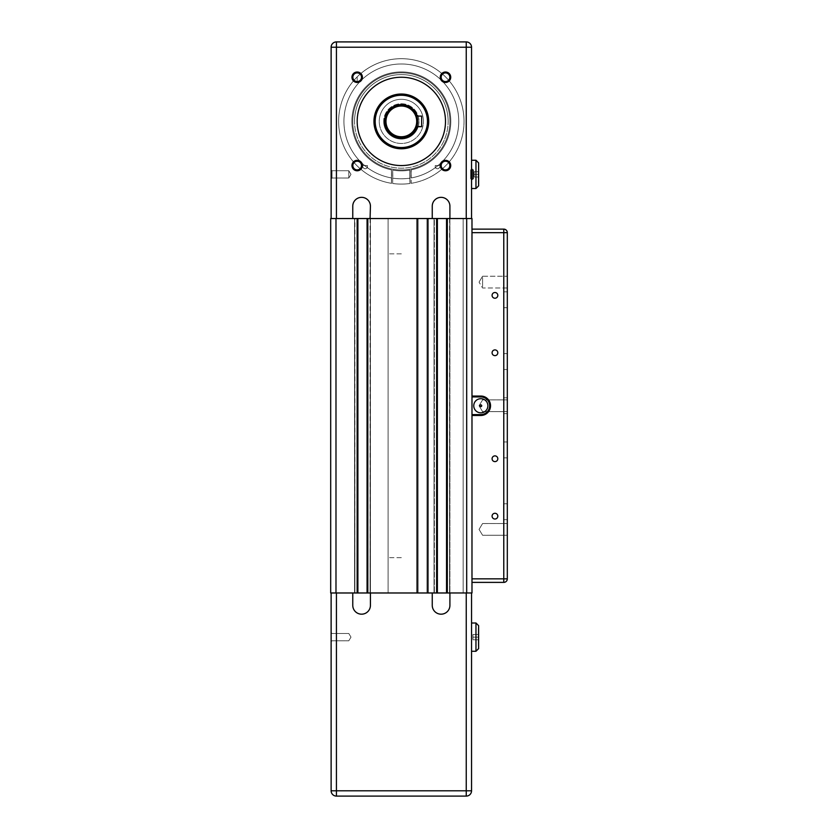 <?xml version="1.0" encoding="UTF-8"?>
<svg xmlns="http://www.w3.org/2000/svg" width="838" height="838" viewBox="0 0 838 838"><rect width="100%" height="100%" fill="white"/><g stroke="black" fill="none" stroke-linecap="round" stroke-linejoin="round"><path stroke-width="0.63" stroke-dasharray="4.19 3.14" d="M401.339 218.529L388.088 218.519L401.339 218.529M401.339 592.969L388.088 592.969L401.339 592.979M471.983 218.54L463.152 218.54L471.983 218.54L471.983 592.979L471.983 218.519L471.983 592.969L463.152 592.969L471.983 592.969L471.983 218.529L463.152 218.529L463.152 592.979L471.983 592.979L463.152 592.979L463.152 218.529L471.543 218.529L449.912 218.529L449.912 592.969L446.905 592.969L471.983 592.969L432.251 592.969L432.251 605.329A8.83 8.83 180 0 0 441.081 614.16A8.83 8.83 180 0 0 449.912 605.329L449.912 592.969L466.242 592.969L449.912 592.969L449.912 605.329L449.912 592.969L330.685 592.979L330.685 218.529M354.537 592.969L357.889 592.979L354.537 592.979L354.537 218.519L354.537 592.979M352.767 605.34A8.83 8.83 180 0 0 361.597 614.17A8.83 8.83 180 0 0 370.427 605.34L370.427 605.35A8.83 8.83 -0 0 1 370.417 605.727A8.83 8.83 180 0 0 370.427 605.329A8.83 8.83 180 0 1 361.597 614.181A8.83 8.83 180 0 1 352.767 605.34L352.767 605.34A8.83 8.83 180 0 0 361.398 614.16A8.83 8.83 180 0 0 370.417 605.727A8.83 8.83 -0 0 1 361.398 614.16A8.83 8.83 -0 0 1 352.767 605.329L352.767 592.979L331.125 592.969L352.767 592.969L352.767 605.329L352.767 592.969L370.427 592.969L370.427 218.519L370.427 592.969L370.427 218.529L432.251 218.519L352.767 218.529L352.767 206.158A8.83 8.83 -0 0 1 361.597 197.328A8.83 8.83 -0 0 1 370.427 206.158L370.427 218.529L352.767 218.519L352.767 206.158A8.83 8.83 -0 0 1 361.597 197.328A8.83 8.83 -0 0 1 370.427 206.158A8.83 8.83 180 0 0 361.597 197.328A8.83 8.83 180 0 0 352.767 206.158L352.767 218.519L352.767 206.158A8.83 8.83 -0 0 1 361.597 197.328A8.83 8.83 -0 0 1 370.427 206.158L370.427 218.529L370.427 206.158L370.427 218.519L367.421 218.529L370.427 218.519L367.777 218.519L370.427 218.529L370.427 605.329L370.427 592.969L352.767 592.969L352.767 605.329A8.83 8.83 180 0 0 361.597 614.16A8.83 8.83 180 0 0 370.427 605.329L370.427 592.969L432.251 592.969L432.251 605.329A8.83 8.83 180 0 0 441.081 614.16A8.83 8.83 180 0 0 449.912 605.329A8.83 8.83 -0 0 1 449.901 605.727A8.83 8.83 180 0 0 449.912 605.329L449.912 592.969L352.767 592.979L352.767 605.329A8.83 8.83 180 0 0 361.597 614.16A8.83 8.83 180 0 0 370.427 605.329L370.427 592.969L417.764 592.979L417.764 218.519L416.612 218.529L416.612 592.979L416.612 218.529L428.448 218.529L428.448 592.979L428.448 218.529L427.307 218.529L427.307 592.969L427.307 218.529L437.373 218.529L437.373 592.979L437.373 218.529L434.011 218.529L434.011 592.979L437.017 592.979L434.011 592.979L434.011 218.529L436.661 218.529L436.661 592.979L436.661 218.529L447.262 218.529L447.262 592.979L447.262 218.529L449.912 218.529L449.912 592.969L471.543 592.969L449.912 592.979L449.912 218.519L446.549 218.529L446.549 592.969L449.912 592.979L449.912 206.158L449.912 218.519L432.251 218.519L432.251 206.158A8.83 8.83 -0 0 1 441.081 197.328A8.83 8.83 -0 0 1 449.912 206.158L449.912 206.158A8.83 8.83 180 0 0 441.081 197.328A8.83 8.83 180 0 0 432.251 206.158L432.251 206.158A8.83 8.83 -0 0 1 441.081 197.328A8.83 8.83 -0 0 1 449.912 206.158L449.912 218.529L432.251 218.529L432.251 206.158A8.83 8.83 -0 0 1 441.081 197.328A8.83 8.83 -0 0 1 449.912 206.158L449.912 218.529L471.543 218.519L471.543 47.2L466.242 47.2L466.242 41.9L466.242 47.2L471.543 47.2L336.426 47.211L336.426 41.9L336.426 47.2L331.125 47.211L336.426 47.2L336.426 41.921M471.983 592.979L463.152 592.979L471.983 592.979L471.983 582.379L503.785 582.368A3.53 3.53 0 0 0 507.304 579.006A3.53 3.53 -0 0 1 503.785 582.368L471.983 582.368L471.983 229.141L471.983 592.979L463.152 592.969L463.152 218.54L463.152 592.979L471.983 592.979L432.251 592.969L432.251 605.329A8.83 8.83 180 0 0 440.882 614.16A8.83 8.83 180 0 0 449.901 605.727A8.83 8.83 -0 0 1 440.882 614.16A8.83 8.83 -0 0 1 432.251 605.329L432.251 605.34A8.83 8.83 180 0 0 441.081 614.181A8.83 8.83 180 0 0 449.912 605.34L449.912 592.979M446.549 218.54L446.549 592.979L446.549 218.54L471.543 218.54L434.367 218.54L446.905 218.54L446.549 592.979L446.549 218.519L446.549 592.969L446.549 218.519L466.693 218.529L416.612 218.519L417.764 218.519L417.764 592.969L417.764 218.54L367.075 218.54L367.075 592.979L367.075 218.519L367.075 592.969L367.075 218.519L417.764 218.529L367.075 218.519L367.777 218.529L367.777 592.979L367.777 218.519L367.075 218.529L367.075 592.979L370.427 592.979L370.427 218.54L370.427 605.34M446.905 218.519L449.556 218.519L447.262 218.519L447.262 592.969L446.905 218.519M436.661 218.519L436.661 592.969L436.661 218.519L434.011 218.519L434.011 592.969L434.011 218.519L436.661 218.519M437.373 218.519L437.373 592.969L437.373 218.519M427.307 218.519L427.307 592.969L427.307 218.519M428.448 218.519L428.448 592.969L428.448 218.519M416.612 218.519L416.612 592.969L416.612 218.519M367.421 218.519L357.187 218.519L357.177 592.979L357.187 218.519L354.883 218.519L357.889 218.519L357.889 592.979L357.889 218.519L331.125 218.519L357.889 218.529L357.889 592.969L357.889 218.529L354.537 218.529L357.187 218.529L357.187 592.969L357.187 218.529L367.421 218.529L367.421 592.969L367.421 218.529M330.685 218.54L330.685 592.969L330.685 218.54M471.543 623.011L475.963 623.011L471.543 622.99L471.543 651.273L471.543 622.99L471.543 651.262L475.963 651.262L478.613 648.622L478.613 628.291L478.613 648.602L475.963 651.252L475.963 622.99L475.963 651.252L478.603 648.727M478.257 637.121L478.257 628.291L478.257 637.121L478.257 628.291L478.257 637.121L472.957 637.121L472.957 639.792L472.957 634.492L472.957 637.142L478.257 637.121L478.257 634.471L478.257 639.771L478.257 634.471L472.957 634.471L478.257 634.471L472.957 634.471L478.257 634.471L478.257 637.121L472.957 637.121L478.257 637.121L478.257 639.771L472.957 639.771L478.257 639.771L478.257 637.121L478.257 645.951L478.257 628.301L478.257 637.142L472.957 637.142L478.257 637.142L478.257 634.492L478.257 639.792L478.257 634.492L472.957 634.492L478.257 634.492L472.957 634.492L478.257 634.492L478.257 637.142L472.957 637.142L478.257 637.142L478.257 639.782L472.957 639.771L478.257 639.771L478.257 637.142L478.257 645.972L478.257 637.142M401.339 557.637L388.088 557.647L401.339 557.658M471.543 651.252L475.963 651.252L471.543 651.252M471.543 790.8L471.543 592.969L466.242 592.979L466.242 796.1A5.3 5.3 0 0 0 471.543 791.03A5.3 5.3 -0 0 1 466.242 796.09L466.242 790.789L336.426 790.789L336.426 796.09A5.3 5.3 0 0 1 331.125 790.789L336.426 790.789L336.426 592.969L336.426 790.789L331.125 790.8A5.3 5.3 180 0 0 336.426 796.079A5.3 5.3 -0 0 1 331.125 790.789L331.125 592.969L331.125 790.789A5.3 5.3 180 0 0 336.426 796.1L466.242 796.09A5.3 5.3 180 0 0 471.543 790.789L466.242 790.789L466.242 592.969L471.543 592.979L471.543 790.789L466.242 790.8L466.242 796.079L336.426 796.1L336.426 790.789L471.543 790.789A5.3 5.3 180 0 1 466.242 796.1L336.426 796.1L336.426 790.8L331.125 790.789L331.125 592.969L336.426 592.979L331.125 592.979M427.83 121.384L427.83 121.384A26.491 26.491 180 0 0 401.339 94.893A26.491 26.491 180 0 0 374.848 121.384L374.848 121.384A26.491 26.491 180 0 0 401.339 147.876A26.491 26.491 180 0 0 427.83 121.384A26.491 26.491 180 0 0 401.339 94.893A26.491 26.491 180 0 0 374.848 121.384A26.491 26.491 -0 0 1 401.339 94.883A26.491 26.491 -0 0 1 427.83 121.384L427.83 121.384A26.491 26.491 -0 0 1 401.339 147.876A26.491 26.491 -0 0 1 374.848 121.384L374.848 121.384A26.491 26.491 -0 0 1 401.339 94.883A26.491 26.491 -0 0 1 427.83 121.384A26.491 26.491 -0 0 1 401.339 147.876A26.491 26.491 -0 0 1 374.848 121.384A26.491 26.491 180 0 0 401.339 147.876A26.491 26.491 180 0 0 427.83 121.384L427.83 121.395A26.491 26.491 0 0 1 401.339 147.886A26.491 26.491 0 0 1 374.848 121.395L374.848 121.395A26.491 26.491 0 0 1 401.339 94.904A26.491 26.491 0 0 1 427.83 121.395A26.491 26.491 -0 0 1 401.339 147.886A26.491 26.491 -0 0 1 374.848 121.395L374.848 121.395A26.491 26.491 -0 0 1 401.339 94.904A26.491 26.491 -0 0 1 427.83 121.395A26.491 26.491 180 0 1 401.339 147.886A26.491 26.491 180 0 1 374.848 121.395M427.474 121.384A26.135 26.135 -0 0 1 401.339 147.519A26.135 26.135 -0 0 1 375.194 121.384A26.135 26.135 180 0 0 401.339 147.519A26.135 26.135 180 0 0 427.474 121.384A26.135 26.135 180 0 0 401.339 95.239A26.135 26.135 180 0 0 375.194 121.384A26.135 26.135 -0 0 1 401.339 95.239A26.135 26.135 -0 0 1 427.474 121.384A26.135 26.135 180 0 0 401.339 95.26A26.135 26.135 180 0 0 375.194 121.395A26.135 26.135 180 0 0 401.339 147.54A26.135 26.135 180 0 0 427.474 121.395M401.339 148.755A27.382 27.382 -0 0 1 373.958 121.384A27.382 27.382 -0 0 1 401.339 94.003A27.382 27.382 180 0 0 373.958 121.384A27.382 27.382 180 0 0 401.339 148.755A27.382 27.382 180 0 0 428.71 121.384A27.382 27.382 180 0 0 401.339 94.003A27.382 27.382 -0 0 1 428.71 121.384A27.382 27.382 -0 0 1 401.339 148.755A27.382 27.382 -0 0 1 373.958 121.384A27.382 27.382 -0 0 1 401.339 94.003A27.382 27.382 180 0 0 373.958 121.384A27.382 27.382 180 0 0 401.339 148.755A27.382 27.382 180 0 0 428.71 121.384A27.382 27.382 180 0 0 401.339 94.003A27.382 27.382 -0 0 1 428.71 121.384A27.382 27.382 -0 0 1 401.339 148.755M401.339 77.222A44.152 44.152 180 0 0 357.187 121.384A44.152 44.152 180 0 0 401.339 165.536A44.152 44.152 -0 0 1 357.187 121.384A44.152 44.152 -0 0 1 401.339 77.222A44.152 44.152 180 0 0 357.187 121.384A44.152 44.152 -0 0 1 401.339 77.232A44.152 44.152 -0 0 1 445.491 121.384A44.152 44.152 -0 0 1 401.339 165.536A44.152 44.152 180 0 0 445.491 121.384A44.152 44.152 180 0 0 401.339 77.222A44.152 44.152 -0 0 1 445.491 121.384A44.152 44.152 180 0 0 401.339 77.222M332.016 174.367L332.016 178.023L332.016 174.367M357.187 81.569A4.347 4.347 -0 0 1 352.84 77.222A4.347 4.347 -0 0 1 357.187 72.885A4.347 4.347 -0 0 1 361.524 77.232A4.347 4.347 -0 0 1 357.187 81.569A4.347 4.347 180 0 0 361.524 77.222A4.347 4.347 180 0 0 357.187 72.885A4.347 4.347 180 0 0 352.84 77.222A4.347 4.347 180 0 0 357.187 81.569A4.347 4.347 180 0 0 361.524 77.222A4.347 4.347 180 0 0 357.187 72.885A4.347 4.347 -0 0 1 361.524 77.222A4.347 4.347 -0 0 1 357.187 81.569A4.347 4.347 -0 0 1 352.84 77.232A4.347 4.347 -0 0 1 357.187 72.885A4.347 4.347 180 0 0 352.84 77.222A4.347 4.347 180 0 0 357.187 81.569L357.187 77.222M357.187 82.449A5.227 5.227 -0 0 1 351.96 77.222A5.227 5.227 -0 0 1 357.187 71.995A5.227 5.227 180 0 0 351.96 77.232A5.227 5.227 180 0 0 357.187 82.449A5.227 5.227 180 0 0 362.404 77.232A5.227 5.227 180 0 0 357.187 72.005A5.227 5.227 -0 0 1 362.404 77.222A5.227 5.227 -0 0 1 357.187 82.449M357.187 169.884A4.347 4.347 180 0 0 361.524 165.536A4.347 4.347 180 0 0 357.187 161.189A4.347 4.347 -0 0 1 361.524 165.536A4.347 4.347 -0 0 1 357.187 169.884A4.347 4.347 -0 0 1 352.84 165.536A4.347 4.347 180 0 0 357.187 169.884A4.347 4.347 180 0 0 361.524 165.536A4.347 4.347 -0 0 1 357.187 169.884A4.347 4.347 -0 0 1 352.84 165.536A4.347 4.347 -0 0 1 357.187 161.2A4.347 4.347 180 0 0 352.84 165.536A4.347 4.347 180 0 0 357.187 169.884A4.347 4.347 180 0 0 361.524 165.547A4.347 4.347 180 0 0 357.187 161.2A4.347 4.347 180 0 0 352.84 165.536A4.347 4.347 -0 0 1 357.187 161.189A4.347 4.347 -0 0 1 361.524 165.536A4.347 4.347 180 0 0 357.187 161.21A4.347 4.347 -0 0 1 361.524 165.547A4.347 4.347 -0 0 1 357.187 169.894A4.347 4.347 -0 0 1 352.84 165.547A4.347 4.347 180 0 0 357.187 169.894M357.187 170.763A5.227 5.227 -0 0 1 351.96 165.536A5.227 5.227 -0 0 1 357.187 160.309A5.227 5.227 180 0 0 351.96 165.536A5.227 5.227 180 0 0 357.187 170.763A5.227 5.227 180 0 0 362.404 165.536A5.227 5.227 180 0 0 357.187 160.309A5.227 5.227 -0 0 1 362.404 165.536A5.227 5.227 -0 0 1 357.187 170.763M445.491 169.884A4.347 4.347 180 0 0 449.838 165.536A4.347 4.347 180 0 0 445.491 161.189A4.347 4.347 -0 0 1 449.838 165.536A4.347 4.347 -0 0 1 445.491 169.884A4.347 4.347 -0 0 1 441.155 165.536A4.347 4.347 180 0 0 445.491 169.884A4.347 4.347 180 0 0 449.838 165.536A4.347 4.347 -0 0 1 445.491 169.884A4.347 4.347 -0 0 1 441.155 165.536A4.347 4.347 -0 0 1 445.491 161.2A4.347 4.347 180 0 0 441.155 165.536A4.347 4.347 180 0 0 445.491 169.884A4.347 4.347 180 0 0 449.838 165.547A4.347 4.347 180 0 0 445.491 161.2A4.347 4.347 180 0 0 441.155 165.536A4.347 4.347 -0 0 1 445.491 161.189A4.347 4.347 -0 0 1 449.838 165.536A4.347 4.347 180 0 0 445.491 161.21A4.347 4.347 -0 0 1 449.838 165.547A4.347 4.347 -0 0 1 445.491 169.894A4.347 4.347 -0 0 1 441.155 165.547A4.347 4.347 180 0 0 445.491 169.894M445.491 170.763A5.227 5.227 -0 0 1 440.264 165.536A5.227 5.227 -0 0 1 445.491 160.309A5.227 5.227 180 0 0 440.264 165.536A5.227 5.227 180 0 0 445.491 170.763A5.227 5.227 180 0 0 450.718 165.536A5.227 5.227 180 0 0 445.491 160.309A5.227 5.227 -0 0 1 450.718 165.536A5.227 5.227 -0 0 1 445.491 170.763M445.491 81.569A4.347 4.347 180 0 0 449.838 77.222A4.347 4.347 180 0 0 445.491 72.885A4.347 4.347 -0 0 1 449.838 77.222A4.347 4.347 -0 0 1 445.491 81.569A4.347 4.347 -0 0 1 441.155 77.232A4.347 4.347 -0 0 1 445.491 72.885A4.347 4.347 180 0 0 441.155 77.222A4.347 4.347 180 0 0 445.491 81.569A4.347 4.347 180 0 0 449.838 77.222A4.347 4.347 180 0 0 445.491 72.885A4.347 4.347 180 0 0 441.155 77.222A4.347 4.347 180 0 0 445.491 81.569A4.347 4.347 -0 0 1 441.155 77.222A4.347 4.347 -0 0 1 445.491 72.885A4.347 4.347 -0 0 1 449.838 77.232A4.347 4.347 -0 0 1 445.491 81.569M445.491 82.449A5.227 5.227 -0 0 1 440.264 77.222A5.227 5.227 -0 0 1 445.491 71.995A5.227 5.227 180 0 0 440.264 77.232A5.227 5.227 180 0 0 445.491 82.449A5.227 5.227 180 0 0 450.718 77.232A5.227 5.227 180 0 0 445.491 72.005A5.227 5.227 -0 0 1 450.718 77.222A5.227 5.227 -0 0 1 445.491 82.449M478.613 165.557L478.613 185.847L475.963 188.498L478.613 185.847L478.613 165.547L478.613 185.868L475.963 188.508L471.543 188.498L471.543 160.236L471.543 188.498L475.963 188.498L475.963 160.236L471.543 160.236M348.797 174.367L348.797 178.023L348.797 174.367M416.339 126.643L417.23 121.395L416.329 126.695L417.23 121.395L416.329 116.094A15.901 15.901 0 0 1 417.23 121.395A15.901 15.901 180 0 0 401.339 105.504A15.901 15.901 180 0 0 385.438 121.384A15.901 15.901 180 0 0 401.339 137.285A15.901 15.901 180 0 0 417.23 121.384A15.901 15.901 180 0 0 401.339 105.483L401.339 105.483A15.901 15.901 -0 0 1 417.23 121.384A15.901 15.901 -0 0 1 401.339 137.275L401.339 137.275A15.901 15.901 -0 0 1 385.438 121.384A15.901 15.901 -0 0 1 401.339 105.483L401.339 105.504A15.901 15.901 0 0 1 417.23 121.395A15.901 15.901 0 0 1 401.339 137.285A15.901 15.901 0 0 1 385.438 121.395A15.901 15.901 0 0 1 401.339 105.494L401.339 105.504A15.901 15.901 180 0 0 385.438 121.395A15.901 15.901 180 0 0 401.339 137.296L401.339 137.296A15.901 15.901 180 0 0 417.23 121.395L416.329 126.685L417.23 121.384L416.329 116.084L417.23 121.384A15.901 15.901 0 0 1 401.339 137.296A15.901 15.901 0 0 1 385.438 121.395M401.339 136.751A15.367 15.367 -0 0 1 385.972 121.384A15.367 15.367 -0 0 1 401.339 106.017A15.367 15.367 -0 0 1 416.706 121.384A15.367 15.367 -0 0 1 401.339 136.751A15.367 15.367 180 0 0 416.706 121.395A15.367 15.367 180 0 0 401.339 106.028A15.367 15.367 180 0 0 385.972 121.395A15.367 15.367 180 0 0 401.339 136.762M416.329 116.084L421.65 116.084L421.65 126.685L421.65 116.084L416.329 116.084L421.65 116.084M401.339 253.851L388.088 253.851L401.339 253.862M352.767 218.529L331.125 218.529L352.767 218.519M445.491 121.395L445.491 121.384A44.152 44.152 180 0 0 401.339 77.243A44.152 44.152 -0 0 1 445.491 121.395A44.152 44.152 -0 0 1 401.339 165.547A44.152 44.152 -0 0 1 357.187 121.384A44.152 44.152 180 0 0 401.339 165.536A44.152 44.152 180 0 0 445.491 121.384A44.152 44.152 -0 0 1 401.339 165.536A44.152 44.152 -0 0 1 357.187 121.395A44.152 44.152 180 0 0 401.339 165.547A44.152 44.152 180 0 0 445.491 121.395L445.491 121.395A44.152 44.152 180 0 0 401.339 77.243A44.152 44.152 180 0 0 357.187 121.395A44.152 44.152 -0 0 1 401.339 77.243A44.152 44.152 180 0 0 357.187 121.395L357.187 121.395M401.339 105.504C410.997 106.447 416.287 111.737 417.23 121.395C416.287 131.053 410.997 136.353 401.339 137.296L401.339 138.176A16.781 16.781 180 0 0 418.12 121.384A16.781 16.781 180 0 0 401.339 104.603L401.339 104.603A16.781 16.781 180 0 0 384.558 121.384A16.781 16.781 180 0 0 401.339 138.165L401.339 137.296C410.997 136.332 416.287 131.042 417.23 121.384L416.329 126.695L421.65 126.695L421.65 116.094L421.65 126.695L416.329 126.695L421.65 126.695L421.65 116.094L416.329 116.094M471.543 188.508L471.543 160.257L471.543 188.508L475.963 188.508L475.963 160.257L471.543 160.257M474.193 171.717L474.193 177.038L474.193 171.738L474.193 177.028L474.193 171.738L478.257 171.717L474.193 171.717L478.257 171.717L474.193 171.717L478.257 171.717L478.257 183.218L478.257 171.738L474.193 171.738L478.257 171.738L478.257 174.388L474.193 174.388L478.257 174.388L478.257 177.038L474.193 177.017L478.257 177.017L474.193 177.017L478.257 177.017L478.257 171.738L474.193 171.738M478.257 174.367L474.193 174.367L478.257 174.367M471.983 218.529L463.152 218.529L471.543 218.529L471.543 47.2L471.543 218.54M473.491 169.779L473.491 178.976L473.491 169.789L473.491 178.976L473.491 169.789L471.543 169.779L471.543 178.976L471.543 169.789L471.543 178.976L471.543 169.789L473.491 169.779L471.543 169.789L473.491 169.779L473.166 178.798L473.166 169.967L473.166 178.798L473.166 169.967L471.427 169.957L471.427 178.787L473.491 178.976L471.427 178.787L471.427 169.957L473.166 169.957L471.427 169.957L471.427 178.787L473.418 178.892L473.418 169.852L473.418 178.892L471.427 178.787L471.427 169.957L473.166 169.957L471.427 169.967L471.427 178.798L473.418 178.903L473.418 169.852L471.427 169.967L473.166 169.967L471.427 169.967L471.427 178.798L471.543 169.831L471.427 178.798L473.418 178.903L473.418 169.863L473.491 178.965L471.543 178.965L473.491 178.976L471.543 178.976L473.491 178.976L473.491 169.789M472.433 179.678L470.663 178.798L470.663 169.967L472.433 169.087L472.433 179.667L472.433 169.067L472.433 179.678L472.433 169.087L472.433 179.678L472.433 169.087L472.433 179.678L472.433 169.087L471.543 169.067L471.543 179.678L471.543 169.087L471.543 179.678L471.543 169.087L471.543 179.678L471.543 169.087L470.663 169.957L470.663 178.798L470.663 169.957L471.543 170.837L471.543 177.918L471.543 170.847L471.543 177.918L471.543 170.847L471.543 177.918L471.543 170.847L470.663 169.957L470.663 178.787L471.543 177.897L470.663 178.787L471.543 179.667L470.663 178.787L470.663 169.957L472.433 169.067L470.663 169.957L470.663 178.787L471.543 177.897L470.663 178.798L470.663 169.957L471.543 170.837L470.663 169.967L470.663 178.798L472.433 179.667M391.451 183.302L391.451 177.928A57.403 57.403 -0 0 1 353.364 89.865A57.403 57.403 -0 0 1 449.315 89.865A57.403 57.403 -0 0 1 411.228 177.928L411.228 169.842L411.228 177.928A57.403 57.403 180 0 0 449.315 89.865A57.403 57.403 180 0 0 353.364 89.865A57.403 57.403 180 0 0 391.451 177.928L391.451 169.842A49.452 49.452 -0 0 1 360.267 93.835A49.452 49.452 -0 0 1 442.412 93.835A49.452 49.452 -0 0 1 411.228 169.842A49.452 49.452 180 0 0 442.412 93.835A49.452 49.452 180 0 0 360.267 93.835A49.452 49.452 180 0 0 391.451 169.842L391.451 183.302A62.703 62.703 -0 0 1 338.636 121.384A62.703 62.703 180 0 0 391.576 183.323A62.703 62.703 -0 0 1 338.636 121.384A62.703 62.703 180 0 0 391.451 183.302L391.451 177.939A57.403 57.403 0 0 1 353.364 89.876A57.403 57.403 0 0 1 449.315 89.876A57.403 57.403 0 0 1 411.228 177.939L411.102 183.323A62.703 62.703 180 0 0 464.043 121.384A62.703 62.703 180 0 0 401.339 58.681A62.703 62.703 180 0 0 338.636 121.384A62.703 62.703 -0 0 1 401.339 58.681A62.703 62.703 -0 0 1 464.043 121.384A62.703 62.703 180 0 0 401.339 58.681A62.703 62.703 180 0 0 338.636 121.384A62.703 62.703 -0 0 1 401.339 58.681A62.703 62.703 -0 0 1 464.043 121.384A62.703 62.703 -0 0 1 411.102 183.323L411.228 183.302A62.703 62.703 180 0 0 464.043 121.384A62.703 62.703 -0 0 1 411.228 183.302L411.102 177.949A57.403 57.403 180 0 0 435.247 167.694L435.247 165.536L440.463 165.536C439.301 168.899 437.562 169.611 435.247 167.694A57.403 57.403 -0 0 1 411.102 177.949L411.102 169.863A49.452 49.452 180 0 0 442.433 93.877A49.452 49.452 180 0 0 360.235 93.877A49.452 49.452 180 0 0 391.576 169.863A49.452 49.452 -0 0 1 360.235 93.877A49.452 49.452 -0 0 1 442.433 93.877A49.452 49.452 -0 0 1 411.102 169.863L411.228 177.939A57.403 57.403 180 0 0 449.315 89.876A57.403 57.403 180 0 0 353.364 89.876A57.403 57.403 180 0 0 391.451 177.939L391.451 169.852A49.452 49.452 0 0 1 360.267 93.856A49.452 49.452 0 0 1 442.412 93.856A49.452 49.452 0 0 1 411.228 169.852A49.452 49.452 180 0 0 442.412 93.856A49.452 49.452 180 0 0 360.267 93.856A49.452 49.452 180 0 0 391.451 169.852L391.576 177.96A57.403 57.403 -0 0 1 367.421 167.694C365.106 169.611 363.378 168.899 362.215 165.536L367.421 165.536L362.215 165.536C363.378 168.888 365.106 169.611 367.421 167.694A57.403 57.403 180 0 0 391.576 177.949L391.451 183.313A62.703 62.703 0 0 1 354.034 80.239A62.703 62.703 0 0 1 464.043 121.395A62.703 62.703 0 0 1 411.102 183.333A62.703 62.703 180 0 0 464.043 121.395A62.703 62.703 0 0 1 411.228 183.313A62.703 62.703 180 0 0 448.634 80.239A62.703 62.703 0 0 1 464.043 121.395A62.703 62.703 180 0 0 354.034 80.239A62.703 62.703 0 0 1 448.634 80.239A62.703 62.703 180 0 0 338.636 121.395A62.703 62.703 0 0 1 354.034 80.239A62.703 62.703 180 0 0 391.576 183.333A62.703 62.703 0 0 1 338.636 121.395A62.703 62.703 180 0 0 391.451 183.313L391.576 177.96A57.403 57.403 0 0 1 367.421 167.715L367.421 165.536L367.421 167.694L367.421 165.547L364.656 165.536A57.403 57.403 -0 0 1 359.523 82.061A57.403 57.403 -0 0 1 443.155 82.061A57.403 57.403 -0 0 1 438.012 165.536A57.403 57.403 180 0 0 443.155 82.061A57.403 57.403 180 0 0 359.523 82.061A57.403 57.403 180 0 0 364.656 165.536L367.421 165.536L364.656 165.547A57.403 57.403 0 0 1 359.523 82.072A57.403 57.403 0 0 1 443.155 82.072A57.403 57.403 0 0 1 438.012 165.547L435.247 165.536L435.247 167.694C437.562 169.611 439.301 168.888 440.463 165.536L435.247 165.536L440.463 165.536L435.247 165.547L435.247 167.715A57.403 57.403 0 0 1 411.102 177.96A57.403 57.403 180 0 0 435.247 167.715C437.562 169.632 439.301 168.909 440.463 165.547L438.012 165.547L440.463 165.557C439.301 168.909 437.562 169.632 435.247 167.715L435.247 165.557L438.012 165.557A57.403 57.403 180 0 0 443.155 82.072A57.403 57.403 180 0 0 359.523 82.072A57.403 57.403 180 0 0 364.656 165.557L362.215 165.547C363.378 168.909 365.106 169.632 367.421 167.715C365.106 169.632 363.378 168.909 362.215 165.557L367.421 165.547L362.215 165.557L367.421 165.557L367.421 167.715A57.403 57.403 180 0 0 391.576 177.96L391.451 183.313M409.845 178.148L409.992 183.48A62.703 62.703 -0 0 1 392.687 183.48L392.687 170.072L392.687 183.48A62.703 62.703 180 0 0 409.992 183.48L409.845 183.501A62.703 62.703 -0 0 1 392.833 183.501A62.703 62.703 180 0 0 409.845 183.501L409.992 178.127A57.403 57.403 -0 0 1 392.687 178.127A57.403 57.403 180 0 0 409.992 178.127L409.992 170.072A49.452 49.452 -0 0 1 392.687 170.072A49.452 49.452 180 0 0 409.992 170.072L409.845 178.148A57.403 57.403 -0 0 1 392.833 178.148A57.403 57.403 180 0 0 409.845 178.148L409.845 170.104A49.452 49.452 -0 0 1 392.833 170.104A49.452 49.452 180 0 0 409.845 170.104L409.845 178.148M507.315 511.725L507.315 503.774L507.315 511.725M503.429 511.725L503.429 503.774L503.429 511.725M507.315 282.113L507.315 276.236L507.315 282.113M482.583 282.113L482.583 276.236L482.583 282.113M497.814 295.374L497.814 295.374A2.86 2.86 180 0 0 494.944 292.504A2.86 2.86 -0 0 1 497.803 295.489A2.86 2.86 -0 0 1 494.944 298.223A2.86 2.86 180 0 0 497.814 295.353A2.86 2.86 180 0 0 494.944 292.493A2.86 2.86 180 0 0 492.084 295.353A2.86 2.86 180 0 0 494.944 298.213A2.86 2.86 -0 0 1 492.084 295.353A2.86 2.86 180 0 0 494.944 298.223A2.86 2.86 180 0 0 497.814 295.353A2.86 2.86 180 0 0 494.944 292.493A2.86 2.86 180 0 0 492.084 295.353A2.86 2.86 -0 0 1 494.944 292.493A2.86 2.86 180 0 0 492.084 295.353A2.86 2.86 180 0 0 494.944 298.223A2.86 2.86 180 0 0 497.814 295.353A2.86 2.86 180 0 0 494.944 292.493A2.86 2.86 180 0 0 492.084 295.374A2.86 2.86 180 0 0 494.944 298.234A2.86 2.86 180 0 0 497.814 295.374L497.814 295.374A2.86 2.86 180 0 0 494.944 292.504A2.86 2.86 180 0 0 492.084 295.374A2.86 2.86 180 0 0 494.944 298.234A2.86 2.86 180 0 0 497.814 295.374A2.86 2.86 180 0 0 494.944 292.504A2.86 2.86 180 0 0 492.084 295.374L492.084 295.374M497.814 352.777L497.814 352.777A2.86 2.86 180 0 0 494.944 349.907A2.86 2.86 -0 0 1 497.803 352.892A2.86 2.86 -0 0 1 494.944 355.626A2.86 2.86 180 0 0 497.814 352.756A2.86 2.86 180 0 0 494.944 349.896A2.86 2.86 180 0 0 492.084 352.756A2.86 2.86 180 0 0 494.944 355.616A2.86 2.86 -0 0 1 492.084 352.756A2.86 2.86 180 0 0 494.944 355.626A2.86 2.86 180 0 0 497.814 352.756A2.86 2.86 180 0 0 494.944 349.896A2.86 2.86 180 0 0 492.084 352.756A2.86 2.86 -0 0 1 494.944 349.896A2.86 2.86 180 0 0 492.084 352.756A2.86 2.86 180 0 0 494.944 355.626A2.86 2.86 180 0 0 497.814 352.756A2.86 2.86 180 0 0 494.944 349.896A2.86 2.86 180 0 0 492.084 352.777A2.86 2.86 180 0 0 494.944 355.637A2.86 2.86 180 0 0 497.814 352.777L497.814 352.777A2.86 2.86 180 0 0 494.944 349.907A2.86 2.86 180 0 0 492.084 352.777A2.86 2.86 180 0 0 494.944 355.637A2.86 2.86 180 0 0 497.814 352.777A2.86 2.86 180 0 0 494.944 349.907A2.86 2.86 180 0 0 492.084 352.777L492.084 352.777M497.814 458.742L497.814 458.732A2.86 2.86 180 0 0 494.944 455.882A2.86 2.86 -0 0 1 497.803 458.868A2.86 2.86 -0 0 1 494.944 461.602A2.86 2.86 180 0 0 497.814 458.732A2.86 2.86 180 0 0 494.944 455.872A2.86 2.86 180 0 0 492.084 458.732A2.86 2.86 180 0 0 494.944 461.591A2.86 2.86 -0 0 1 492.084 458.732A2.86 2.86 180 0 0 494.944 461.591A2.86 2.86 180 0 0 497.814 458.732A2.86 2.86 180 0 0 494.944 455.872A2.86 2.86 180 0 0 492.084 458.732A2.86 2.86 -0 0 1 494.944 455.872A2.86 2.86 180 0 0 492.084 458.732A2.86 2.86 180 0 0 494.944 461.602A2.86 2.86 180 0 0 497.814 458.732A2.86 2.86 180 0 0 494.944 455.872A2.86 2.86 180 0 0 492.084 458.742A2.86 2.86 180 0 0 494.944 461.612A2.86 2.86 180 0 0 497.814 458.742L497.814 458.753A2.86 2.86 180 0 0 494.944 455.882A2.86 2.86 180 0 0 492.084 458.742A2.86 2.86 180 0 0 494.944 461.612A2.86 2.86 180 0 0 497.814 458.742A2.86 2.86 180 0 0 494.944 455.882A2.86 2.86 180 0 0 492.084 458.753L492.084 458.753M497.814 516.145L497.814 516.135A2.86 2.86 180 0 0 494.944 513.285A2.86 2.86 -0 0 1 497.803 516.271A2.86 2.86 -0 0 1 494.944 519.005A2.86 2.86 180 0 0 497.814 516.135A2.86 2.86 180 0 0 494.944 513.275A2.86 2.86 180 0 0 492.084 516.135A2.86 2.86 180 0 0 494.944 518.994A2.86 2.86 -0 0 1 492.084 516.135A2.86 2.86 180 0 0 494.944 518.994A2.86 2.86 180 0 0 497.814 516.135A2.86 2.86 180 0 0 494.944 513.275A2.86 2.86 180 0 0 492.084 516.135A2.86 2.86 -0 0 1 494.944 513.275A2.86 2.86 180 0 0 492.084 516.135A2.86 2.86 180 0 0 494.944 518.994A2.86 2.86 180 0 0 497.814 516.135A2.86 2.86 180 0 0 494.944 513.275A2.86 2.86 180 0 0 492.084 516.145A2.86 2.86 180 0 0 494.944 519.015A2.86 2.86 180 0 0 497.814 516.145L497.814 516.156A2.86 2.86 180 0 0 494.944 513.285A2.86 2.86 180 0 0 492.084 516.145A2.86 2.86 180 0 0 494.944 519.015A2.86 2.86 180 0 0 497.814 516.145A2.86 2.86 180 0 0 494.944 513.285A2.86 2.86 180 0 0 492.084 516.156L492.084 516.156M480.823 398.679L480.823 398.679A7.06 7.06 -0 0 1 487.884 405.749A7.06 7.06 -0 0 1 480.823 412.809L480.823 412.809A7.06 7.06 -0 0 1 473.763 405.445A7.06 7.06 -0 0 1 480.823 398.679A7.06 7.06 -0 0 1 487.884 405.749A7.06 7.06 -0 0 1 480.823 412.809A7.06 7.06 -0 0 1 473.763 405.445A7.06 7.06 -0 0 1 480.823 398.679L480.813 398.699M480.823 404.859L480.823 404.859A0.88 0.88 -0 0 1 481.703 405.749A0.88 0.88 -0 0 1 480.823 406.629L480.823 406.629A0.88 0.88 -0 0 1 479.933 405.749A0.88 0.88 -0 0 1 480.823 404.859A0.88 0.88 -0 0 1 481.703 405.749A0.88 0.88 -0 0 1 480.823 406.629A0.88 0.88 -0 0 1 479.933 405.749A0.88 0.88 -0 0 1 480.823 404.859L480.813 404.88M471.983 396.919L480.823 396.919A8.83 8.83 -0 0 1 489.654 405.749A8.83 8.83 -0 0 1 480.823 414.58L471.983 414.58L480.823 414.58A8.83 8.83 180 0 0 489.654 405.749A8.83 8.83 180 0 0 480.823 396.919L471.983 396.919M471.983 415.459L480.823 415.459A9.71 9.71 180 0 0 490.534 405.749A9.71 9.71 180 0 0 480.823 396.028L471.983 396.028M503.785 229.12L503.785 578.838L471.983 578.838L471.983 229.141L471.983 582.389L471.983 578.849L507.315 578.838L503.785 578.838L503.785 582.368A3.53 3.53 180 0 0 507.315 578.838L503.774 578.849L503.785 229.141L503.774 232.671L507.315 232.65L507.315 578.838A3.53 3.53 180 0 1 503.774 582.379L471.983 582.379L503.785 582.368L503.785 578.838L503.774 582.389M401.339 218.54L388.088 218.54L401.339 218.54M434.136 218.54L416.612 218.54L428.448 218.54L427.296 218.54L427.296 592.979L432.251 592.979L432.251 605.34A8.83 8.83 180 0 0 441.081 614.17A8.83 8.83 180 0 0 449.912 605.34M367.075 218.54L367.075 592.979L367.075 218.54L367.777 218.54L367.777 592.979L367.777 218.54L367.777 592.979L367.777 218.54L357.177 218.54L357.177 592.979L357.177 218.54L354.883 218.54L357.889 218.54L357.889 592.979L357.889 218.54L331.125 218.54L352.767 218.54L352.767 206.179A8.83 8.83 0 0 1 361.597 197.339A8.83 8.83 0 0 1 370.427 206.179L370.312 218.54M416.612 218.54L416.612 592.979L416.612 218.54M428.448 218.54L428.448 592.979L428.448 218.54M437.373 218.54L437.373 592.979L437.373 218.54L437.373 592.979L370.427 592.979M434.011 218.54L434.011 592.979L434.011 218.54M437.017 592.979L437.017 218.519L436.661 592.979L436.661 218.54L436.661 592.979L436.661 218.54L434.367 218.54L434.367 592.979L434.367 218.54M449.912 218.54L432.251 218.54L432.251 206.179A8.83 8.83 0 0 1 441.081 197.349A8.83 8.83 0 0 1 449.912 206.179A8.83 8.83 180 0 0 441.081 197.339A8.83 8.83 180 0 0 432.251 206.179L432.251 218.54L432.251 206.179A8.83 8.83 0 0 1 441.081 197.339A8.83 8.83 0 0 1 449.912 206.179L449.912 218.54L449.912 206.179L449.912 218.54L447.262 218.54L447.262 592.979L446.905 218.54L446.905 592.979M449.556 218.54L449.556 592.979L449.786 218.54M427.296 218.54L427.296 592.979L427.296 218.54M417.764 218.54L417.764 592.979L417.764 218.54M370.071 218.54L370.071 592.979L370.427 206.179A8.83 8.83 180 0 0 361.597 197.339A8.83 8.83 180 0 0 352.767 206.179L352.767 206.179A8.83 8.83 0 0 1 361.597 197.349A8.83 8.83 0 0 1 370.427 206.179L370.427 218.54L352.767 218.54M357.889 218.54L357.889 592.979L352.767 592.979M357.533 592.979L357.533 218.519L357.533 592.969L357.533 218.54L354.883 218.54L357.177 218.54L357.177 592.979L357.177 218.54L367.421 218.54L367.421 592.979M354.652 218.54L354.883 592.979L354.883 218.54M432.251 592.979L432.251 605.35M478.257 639.792L472.957 639.792L478.257 639.792M478.257 639.782L472.957 639.782L478.257 639.782M401.339 148.776A27.382 27.382 -0 0 1 373.958 121.395A27.382 27.382 -0 0 1 401.339 94.024A27.382 27.382 180 0 0 373.958 121.395A27.382 27.382 180 0 0 401.339 148.776A27.382 27.382 180 0 0 428.71 121.395L428.71 121.395A27.382 27.382 180 0 0 401.339 94.024A27.382 27.382 -0 0 1 428.71 121.395A27.382 27.382 -0 0 1 401.339 148.776M332.016 174.388L332.016 170.732L332.016 174.388M357.187 81.579A4.347 4.347 180 0 0 361.524 77.243A4.347 4.347 180 0 0 357.187 72.896A4.347 4.347 -0 0 1 361.524 77.243A4.347 4.347 -0 0 1 357.187 81.579A4.347 4.347 -0 0 1 352.84 77.243A4.347 4.347 180 0 0 357.187 81.579M357.187 82.47A5.227 5.227 -0 0 1 351.96 77.243A5.227 5.227 -0 0 1 357.187 72.016A5.227 5.227 -0 0 1 362.404 77.243A5.227 5.227 -0 0 1 357.187 82.47M361.524 77.222L361.524 77.243A4.347 4.347 180 0 0 357.187 72.896A4.347 4.347 180 0 0 352.84 77.243L352.84 77.243A4.347 4.347 -0 0 1 357.187 72.896A4.347 4.347 180 0 0 352.84 77.243L352.84 77.222M357.187 170.774A5.227 5.227 -0 0 1 351.96 165.547A5.227 5.227 -0 0 1 357.187 160.33A5.227 5.227 -0 0 1 362.404 165.547A5.227 5.227 -0 0 1 357.187 170.774M361.524 165.557L361.524 165.557A4.347 4.347 180 0 0 357.187 161.21A4.347 4.347 180 0 0 352.84 165.547L352.84 165.557A4.347 4.347 -0 0 1 357.187 161.21A4.347 4.347 180 0 0 352.84 165.557L352.84 165.547M445.491 170.774A5.227 5.227 -0 0 1 440.264 165.547A5.227 5.227 -0 0 1 445.491 160.33A5.227 5.227 -0 0 1 450.718 165.547A5.227 5.227 -0 0 1 445.491 170.774M449.838 165.557L449.838 165.557A4.347 4.347 180 0 0 445.491 161.21A4.347 4.347 180 0 0 441.155 165.547L441.155 165.557A4.347 4.347 -0 0 1 445.491 161.21A4.347 4.347 180 0 0 441.155 165.557L441.155 165.547M445.491 81.579A4.347 4.347 180 0 0 449.838 77.243A4.347 4.347 180 0 0 445.491 72.896A4.347 4.347 -0 0 1 449.838 77.243A4.347 4.347 -0 0 1 445.491 81.579A4.347 4.347 -0 0 1 441.155 77.243A4.347 4.347 180 0 0 445.491 81.579M445.491 82.47A5.227 5.227 -0 0 1 440.264 77.243A5.227 5.227 -0 0 1 445.491 72.016A5.227 5.227 -0 0 1 450.718 77.243A5.227 5.227 -0 0 1 445.491 82.47M449.838 77.222L449.838 77.243A4.347 4.347 180 0 0 445.491 72.896A4.347 4.347 180 0 0 441.155 77.243L441.155 77.243A4.347 4.347 -0 0 1 445.491 72.896A4.347 4.347 180 0 0 441.155 77.243L441.155 77.222M348.797 174.388L348.797 170.732L348.797 174.388M417.23 121.395L417.115 119.436M417.083 119.247L416.821 117.791M416.748 117.498L416.507 116.65M432.251 218.54L370.427 218.54M416.329 126.695L421.65 126.685L416.329 126.695M478.257 177.038L474.193 177.038L478.257 177.038L478.257 174.388L474.193 174.388L478.257 174.388L478.257 177.028L474.193 177.028L478.257 177.028M373.958 121.395L373.958 121.395A27.382 27.382 -0 0 1 401.339 94.024A27.382 27.382 -0 0 1 428.71 121.395L428.71 121.395M331.125 218.54L331.125 47.211L336.426 47.211L336.426 218.529L336.426 47.2L336.426 218.54M391.576 169.873A49.452 49.452 0 0 1 360.235 93.887A49.452 49.452 0 0 1 442.433 93.887A49.452 49.452 0 0 1 411.102 169.873M409.992 183.501L409.992 170.093L409.992 183.501A62.703 62.703 0 0 1 392.687 183.501L392.687 170.093L392.687 183.501A62.703 62.703 180 0 0 409.992 183.501L409.845 183.522A62.703 62.703 0 0 1 392.833 183.522A62.703 62.703 180 0 0 409.845 183.522L409.992 178.138A57.403 57.403 0 0 1 392.687 178.138A57.403 57.403 180 0 0 409.992 178.148L409.992 170.083A49.452 49.452 0 0 1 392.687 170.083L392.833 178.169A57.403 57.403 180 0 0 409.845 178.169L409.992 183.501M409.992 170.072L409.992 183.48L409.845 170.114A49.452 49.452 0 0 1 392.833 170.114A49.452 49.452 180 0 0 409.845 170.114L409.845 178.169A57.403 57.403 0 0 1 392.833 178.169L392.687 170.072M392.687 170.093L392.687 183.501L392.687 170.093A49.452 49.452 180 0 0 409.992 170.093M411.102 169.884A49.452 49.452 180 0 0 442.433 93.887A49.452 49.452 180 0 0 360.235 93.887A49.452 49.452 180 0 0 391.576 169.884M507.315 511.735L507.315 519.686L507.315 511.735M503.429 511.735L503.429 519.686L503.429 511.735M507.315 282.123L507.315 288L507.315 282.123M482.583 282.123L482.583 288L482.583 282.123M487.884 405.76A7.06 7.06 -0 0 1 480.813 412.83L480.813 412.83A7.06 7.06 -0 0 1 473.753 405.76M481.703 405.76A0.88 0.88 -0 0 1 480.813 406.639L480.813 406.639A0.88 0.88 -0 0 1 479.933 405.76M471.983 229.141L471.983 582.389M471.983 396.929L480.813 396.929A8.83 8.83 180 0 1 489.654 405.76L489.654 405.76M507.315 232.66L471.983 232.65L507.315 232.671L507.315 578.849M379.258 121.384L379.258 121.384A22.081 22.081 -0 0 1 401.339 99.303A22.081 22.081 -0 0 1 423.42 121.384A22.081 22.081 180 0 0 401.339 99.303A22.081 22.081 180 0 0 379.258 121.384A22.081 22.081 180 0 0 401.339 143.466A22.081 22.081 180 0 0 423.42 121.384L423.42 121.384A22.081 22.081 -0 0 1 401.339 143.466A22.081 22.081 -0 0 1 379.258 121.384A22.081 22.081 -0 0 1 401.339 99.313A22.081 22.081 -0 0 1 423.42 121.395L423.42 121.395A22.081 22.081 180 0 0 401.339 99.313A22.081 22.081 180 0 0 379.258 121.395L379.258 121.395A22.081 22.081 180 0 0 401.339 143.476A22.081 22.081 180 0 0 423.42 121.395A22.081 22.081 -0 0 1 401.339 143.476A22.081 22.081 -0 0 1 379.258 121.395L379.258 121.395A22.081 22.081 180 0 0 401.339 143.466A22.081 22.081 180 0 0 423.42 121.384L423.42 121.395A22.081 22.081 180 0 0 401.339 99.313A22.081 22.081 180 0 0 379.258 121.395A22.081 22.081 180 0 0 401.339 143.466A22.081 22.081 180 0 0 423.42 121.395A22.081 22.081 180 0 0 401.339 99.303A22.081 22.081 180 0 0 379.258 121.384M352.767 121.384A48.573 48.573 -0 0 1 401.339 72.812A48.573 48.573 -0 0 1 449.912 121.384A48.573 48.573 -0 0 1 401.339 169.957A48.573 48.573 -0 0 1 352.767 121.384L352.767 121.384A48.573 48.573 180 0 0 401.339 169.957A48.573 48.573 180 0 0 449.912 121.384L449.912 121.384A48.573 48.573 180 0 0 401.339 72.812A48.573 48.573 180 0 0 352.767 121.384A48.573 48.573 180 0 0 401.339 169.967A48.573 48.573 180 0 0 449.912 121.395A48.573 48.573 180 0 0 401.339 72.822A48.573 48.573 180 0 0 352.767 121.395L352.767 121.395A48.573 48.573 -0 0 1 401.339 72.822A48.573 48.573 -0 0 1 449.912 121.395L449.912 121.395A48.573 48.573 -0 0 1 401.339 169.967A48.573 48.573 -0 0 1 352.767 121.395M448.141 121.384A46.802 46.802 180 0 0 401.339 74.582A46.802 46.802 180 0 0 354.537 121.384A46.802 46.802 -0 0 1 401.339 74.582A46.802 46.802 -0 0 1 448.141 121.384A46.802 46.802 -0 0 1 401.339 168.187A46.802 46.802 -0 0 1 354.537 121.384A46.802 46.802 180 0 0 401.339 168.187A46.802 46.802 180 0 0 448.141 121.384A46.802 46.802 180 0 0 401.339 74.592A46.802 46.802 180 0 0 354.537 121.395A46.802 46.802 -0 0 1 401.339 74.592A46.802 46.802 -0 0 1 448.141 121.395A46.802 46.802 -0 0 1 401.339 168.197A46.802 46.802 -0 0 1 354.537 121.395A46.802 46.802 180 0 0 401.339 168.197A46.802 46.802 180 0 0 448.141 121.395M383.678 121.395L383.678 121.384A17.661 17.661 180 0 0 401.339 139.045A17.661 17.661 180 0 0 419 121.384L419 121.395A17.661 17.661 -0 0 1 401.339 139.056A17.661 17.661 -0 0 1 383.678 121.395L383.678 121.395A17.661 17.661 -0 0 1 401.339 103.734A17.661 17.661 -0 0 1 419 121.395L419 121.384A17.661 17.661 180 0 0 401.339 103.723A17.661 17.661 180 0 0 383.678 121.384L383.678 121.395M335.986 218.54L335.986 592.979M475.963 160.257L475.963 188.498M480.823 396.919L480.823 396.028M480.823 414.58L480.823 415.459M368.133 218.54L368.133 592.979L368.133 218.54M436.305 218.54L436.305 592.979L436.305 218.54M447.618 218.54L447.618 592.979L447.618 218.54M466.693 218.54L466.693 592.979M356.831 218.54L356.831 592.979L356.831 218.54M336.426 592.979L336.426 790.8L466.242 790.8L466.242 592.979M475.963 651.262L475.963 623.011M417.261 126.695A16.781 16.781 180 0 0 417.261 116.105M401.339 104.614A16.781 16.781 0 0 1 418.12 121.395A16.781 16.781 0 0 1 401.339 138.176A16.781 16.781 0 0 1 384.558 121.395A16.781 16.781 0 0 1 401.339 104.614M466.242 218.54L466.242 41.921M471.983 578.849L503.774 578.849L503.774 232.671L471.983 232.671M332.005 633.476L348.797 633.476L350.986 637.121L348.797 633.476L350.986 637.142L348.797 640.777L332.005 640.777L331.125 641.646L332.005 640.777L348.797 640.777L350.986 637.121L348.797 633.486L332.005 633.486L331.125 632.606L332.005 633.486M336.426 796.09L466.242 796.09M331.125 178.903L332.016 178.023L348.797 178.023L350.986 174.367L348.797 170.722L350.986 174.367L348.797 178.023L332.016 178.023L331.125 178.903L332.016 178.033L348.797 178.033L350.986 174.388L348.797 170.732L332.016 170.722L348.797 170.722L350.986 174.388L348.797 178.033L332.016 178.033L331.125 178.923M331.125 169.831L332.016 170.732L348.797 170.732L332.016 170.732L331.125 169.852M507.315 413.689L503.429 413.689L507.315 413.71M507.315 457.852L503.429 457.852L507.315 457.862M507.315 519.665L503.429 519.665L507.315 519.686M507.315 369.537L503.429 369.537L507.315 369.548M507.315 307.724L503.429 307.724M507.315 287.979L482.583 287.979L479.053 282.113L482.583 287.979L507.315 287.979M507.315 411.615L482.583 411.615L479.053 405.749L482.583 411.615L479.053 405.76L482.583 399.873L507.315 399.873L482.583 399.873L479.053 405.749L482.583 411.636L507.315 411.636M507.315 535.252L482.583 535.252L479.053 529.386L482.583 535.252L479.053 529.396L482.583 523.509L507.315 523.509L482.583 523.509L479.053 529.386L482.583 535.262L507.315 535.252L482.583 535.273L507.315 535.262M482.583 276.236L479.053 282.113L482.583 276.236L507.315 276.236L482.583 276.236M503.429 291.823L507.315 291.823L503.429 291.834M503.429 353.646L507.315 353.646L503.429 353.657M503.429 503.774L507.315 503.774L503.429 503.785M503.429 441.951L507.315 441.951M503.429 397.799L507.315 397.799L503.429 397.809M388.088 218.54L388.088 592.979L388.088 218.54M348.797 640.787L350.986 637.142L348.797 640.787L332.005 640.787L331.125 641.657L332.005 640.787L348.797 640.787M471.543 169.087L472.433 169.087L470.663 169.967L470.663 178.798L471.543 177.918L470.663 178.798L470.663 169.967L471.543 170.847L470.663 169.967L470.663 178.798L471.543 179.678L470.663 178.798L470.663 169.967L471.543 169.087M507.315 307.735L503.429 307.735M507.315 287.989L482.583 287.989L479.053 282.123L482.583 288L507.315 288M482.583 523.53L479.053 529.396L482.583 523.53L507.315 523.53L482.583 523.53M482.583 399.894L479.053 405.76L482.583 399.894L507.315 399.894L482.583 399.894M482.583 276.257L479.053 282.123L482.583 276.257L507.315 276.257L482.583 276.257M503.429 441.972L507.315 441.972"/><path stroke-width="1.26" d="M471.983 218.529L471.983 229.141L503.785 229.12A3.53 3.53 -0 0 1 507.315 232.66A3.53 3.53 180 0 0 503.785 229.12L471.983 229.12L471.983 592.969L437.373 592.979L446.549 592.979L446.549 218.54M330.685 218.529L330.685 592.979L437.373 592.979L437.373 218.54M478.613 625.64L478.613 628.291L478.613 625.651L475.963 622.99L475.963 651.273L478.613 648.622L478.613 625.64L475.963 622.99L478.613 625.64M331.125 592.979L331.125 790.8A5.3 5.3 0 0 0 336.426 796.1A5.3 5.3 -0 0 1 331.125 790.8L336.426 790.8L336.426 796.1L466.242 796.1A5.3 5.3 0 0 0 471.543 790.8A5.3 5.3 -0 0 1 471.543 791.03A5.3 5.3 0 0 0 471.543 790.789A5.3 5.3 -0 0 1 466.242 796.1L466.242 790.8L471.543 790.8L471.543 592.979L471.543 623.011L475.963 622.99L478.613 625.651L478.603 648.727M471.543 790.789L471.543 651.273L475.963 651.273M471.543 160.257L475.963 160.257L475.963 188.519L478.613 185.868L478.613 162.907L475.963 160.236L478.613 162.886L478.613 165.536L478.613 162.886L475.963 160.257L478.613 162.907L478.613 165.547M471.543 160.236L475.963 160.257M370.312 218.54L331.125 218.54L331.125 47.211A5.3 5.3 0 0 1 336.426 41.9L466.242 41.91L336.426 41.9A5.3 5.3 180 0 0 331.125 47.2A5.3 5.3 -0 0 1 336.426 41.9L466.242 41.9A5.3 5.3 -0 0 1 471.543 47.2A5.3 5.3 180 0 0 466.242 41.9L336.426 41.921A5.3 5.3 180 0 0 331.125 47.211A5.3 5.3 0 0 1 336.426 41.921L466.242 41.91A5.3 5.3 -0 0 1 471.543 47.211A5.3 5.3 180 0 0 466.242 41.91L466.242 47.211L471.543 47.211A5.3 5.3 0 0 0 466.242 41.9L336.426 41.9L336.426 47.211L466.242 47.211L466.242 218.54L449.556 218.54M471.983 592.979L471.983 582.389L503.774 582.389A3.53 3.53 0 0 0 507.315 578.849A3.53 3.53 -0 0 1 503.774 582.389L503.774 578.849L507.315 578.849A3.53 3.53 -0 0 1 507.304 579.006A3.53 3.53 0 0 0 507.315 578.838L507.315 232.66A3.53 3.53 180 0 0 503.774 229.141A3.53 3.53 -0 0 1 507.315 232.671L503.774 232.671L503.774 578.849L471.983 578.849M446.905 592.979L446.905 218.54L471.983 218.54L471.983 229.141L503.785 229.12L503.774 232.671L471.983 232.671M352.767 218.54L352.767 206.179A8.83 8.83 -0 0 1 361.597 197.349A8.83 8.83 -0 0 1 370.427 206.179L370.071 218.54M367.075 218.54L367.075 592.979L357.889 592.979L357.889 218.54M367.421 592.979L367.421 218.54L417.764 218.54L417.764 592.979L427.296 592.979L427.296 218.54L437.017 218.54L437.017 592.979M449.786 218.54L432.251 218.54L432.251 206.179A8.83 8.83 -0 0 1 441.081 197.349A8.83 8.83 -0 0 1 449.912 206.179L449.912 218.54M331.125 218.54L357.533 218.54L357.533 592.979M370.427 592.979L370.427 605.34A8.83 8.83 -0 0 1 361.597 614.181A8.83 8.83 -0 0 1 352.767 605.35L352.767 592.979M432.251 605.35A8.83 8.83 180 0 0 441.081 614.181A8.83 8.83 180 0 0 449.912 605.35L449.912 605.34A8.83 8.83 -0 0 1 441.081 614.181A8.83 8.83 -0 0 1 432.251 605.35L432.251 592.979M352.767 605.35A8.83 8.83 180 0 0 361.597 614.181A8.83 8.83 180 0 0 370.427 605.35M471.543 623.011L475.963 623.011M449.912 592.979L449.912 605.35M427.83 121.395A26.491 26.491 180 0 0 401.339 94.904A26.491 26.491 180 0 0 374.848 121.395A26.491 26.491 180 0 0 401.339 147.886A26.491 26.491 180 0 0 427.83 121.395A26.491 26.491 180 0 0 401.339 94.904A26.491 26.491 180 0 0 374.848 121.395M427.474 121.395A26.135 26.135 0 0 1 401.339 147.54A26.135 26.135 0 0 1 375.194 121.395A26.135 26.135 0 0 1 401.339 95.26A26.135 26.135 0 0 1 427.474 121.395M428.71 121.395L428.71 121.395A27.382 27.382 -0 0 1 401.339 148.776A27.382 27.382 180 0 0 428.71 121.395A27.382 27.382 180 0 0 401.339 94.024A27.382 27.382 180 0 0 373.958 121.395A27.382 27.382 180 0 0 401.339 148.776A27.382 27.382 -0 0 1 373.958 121.395L373.958 121.395M357.187 121.395L357.187 121.395A44.152 44.152 180 0 0 401.339 165.557A44.152 44.152 -0 0 1 357.187 121.395A44.152 44.152 -0 0 1 401.339 77.243A44.152 44.152 -0 0 1 445.491 121.395A44.152 44.152 -0 0 1 401.339 165.557A44.152 44.152 180 0 0 445.491 121.395L445.491 121.395M441.155 77.243L441.155 77.243A4.347 4.347 180 0 0 445.491 81.579A4.347 4.347 -0 0 1 441.155 77.243A4.347 4.347 -0 0 1 445.491 72.896A4.347 4.347 -0 0 1 449.838 77.243A4.347 4.347 -0 0 1 445.491 81.579A4.347 4.347 180 0 0 449.838 77.243L449.838 77.243M445.491 82.47A5.227 5.227 180 0 0 450.718 77.243A5.227 5.227 180 0 0 445.491 72.016A5.227 5.227 180 0 0 440.264 77.243A5.227 5.227 180 0 0 445.491 82.47M441.155 165.557L441.155 165.557A4.347 4.347 180 0 0 445.491 169.894A4.347 4.347 -0 0 1 441.155 165.557A4.347 4.347 -0 0 1 445.491 161.21A4.347 4.347 -0 0 1 449.838 165.557A4.347 4.347 -0 0 1 445.491 169.894A4.347 4.347 180 0 0 449.838 165.557L449.838 165.557M445.491 170.774A5.227 5.227 180 0 0 450.718 165.557A5.227 5.227 180 0 0 445.491 160.33A5.227 5.227 180 0 0 440.264 165.557A5.227 5.227 180 0 0 445.491 170.774M352.84 165.557L352.84 165.557A4.347 4.347 180 0 0 357.187 169.894A4.347 4.347 -0 0 1 352.84 165.557A4.347 4.347 -0 0 1 357.187 161.21A4.347 4.347 -0 0 1 361.524 165.557A4.347 4.347 -0 0 1 357.187 169.894A4.347 4.347 180 0 0 361.524 165.557L361.524 165.557M357.187 170.774A5.227 5.227 180 0 0 362.404 165.557A5.227 5.227 180 0 0 357.187 160.33A5.227 5.227 180 0 0 351.96 165.557A5.227 5.227 180 0 0 357.187 170.774M352.84 77.243L352.84 77.243A4.347 4.347 180 0 0 357.187 81.579A4.347 4.347 -0 0 1 352.84 77.243A4.347 4.347 -0 0 1 357.187 72.896A4.347 4.347 -0 0 1 361.524 77.243A4.347 4.347 -0 0 1 357.187 81.579A4.347 4.347 180 0 0 361.524 77.243L361.524 77.243M357.187 82.47A5.227 5.227 180 0 0 362.404 77.243A5.227 5.227 180 0 0 357.187 72.016A5.227 5.227 180 0 0 351.96 77.243A5.227 5.227 180 0 0 357.187 82.47M385.438 121.395L385.438 121.395A15.901 15.901 0 0 1 401.339 105.504A15.901 15.901 180 0 0 385.438 121.395A15.901 15.901 180 0 0 401.339 137.296A15.901 15.901 180 0 0 417.23 121.395A15.901 15.901 180 0 0 401.339 105.504A15.901 15.901 0 0 1 416.329 116.094L421.65 116.105L421.65 126.695L416.434 126.381M401.339 136.762A15.367 15.367 0 0 1 385.972 121.395A15.367 15.367 0 0 1 401.339 106.028A15.367 15.367 0 0 1 416.706 121.395A15.367 15.367 0 0 1 401.339 136.762M416.507 116.65L416.329 116.105L421.65 116.094L416.329 116.094M432.251 218.54L370.427 218.54M471.983 218.54L466.242 218.54M475.963 188.519L471.543 188.519M471.543 218.54L471.543 47.211A5.3 5.3 0 0 0 466.242 41.91M492.084 295.374L492.084 295.374A2.86 2.86 180 0 0 494.944 298.234A2.86 2.86 -0 0 1 492.084 295.374A2.86 2.86 -0 0 1 494.944 292.504A2.86 2.86 -0 0 1 497.814 295.374A2.86 2.86 -0 0 1 494.944 298.234A2.86 2.86 180 0 0 497.814 295.374L497.814 295.374M492.084 352.777L492.084 352.777A2.86 2.86 180 0 0 494.944 355.637A2.86 2.86 -0 0 1 492.084 352.777A2.86 2.86 -0 0 1 494.944 349.907A2.86 2.86 -0 0 1 497.814 352.777A2.86 2.86 -0 0 1 494.944 355.637A2.86 2.86 180 0 0 497.814 352.777L497.814 352.777M492.084 458.753L492.084 458.753A2.86 2.86 180 0 0 494.944 461.612A2.86 2.86 -0 0 1 492.084 458.753A2.86 2.86 -0 0 1 494.944 455.882A2.86 2.86 -0 0 1 497.814 458.753A2.86 2.86 -0 0 1 494.944 461.612A2.86 2.86 180 0 0 497.814 458.753L497.814 458.753M492.084 516.156L492.084 516.156A2.86 2.86 180 0 0 494.944 519.015A2.86 2.86 -0 0 1 492.084 516.156A2.86 2.86 -0 0 1 494.944 513.285A2.86 2.86 -0 0 1 497.814 516.156A2.86 2.86 -0 0 1 494.944 519.015A2.86 2.86 180 0 0 497.814 516.156L497.814 516.156M473.753 405.76A7.06 7.06 -0 0 1 480.813 398.699A7.06 7.06 -0 0 1 487.884 405.76A7.06 7.06 -0 0 1 480.813 412.83A7.06 7.06 -0 0 1 473.753 405.76A7.06 7.06 -0 0 1 480.813 398.699A7.06 7.06 -0 0 1 487.884 405.76M479.933 405.76A0.88 0.88 -0 0 1 480.813 404.88A0.88 0.88 -0 0 1 481.703 405.76A0.88 0.88 -0 0 1 480.813 406.639A0.88 0.88 -0 0 1 479.933 405.76A0.88 0.88 -0 0 1 480.813 404.88A0.88 0.88 -0 0 1 481.703 405.76M471.983 396.929L480.813 396.929A8.83 8.83 -0 0 1 489.654 405.76A8.83 8.83 -0 0 1 480.813 414.59L471.983 414.59L480.813 414.59A8.83 8.83 180 0 0 489.654 405.76L489.654 405.76M471.983 415.48L480.813 415.48A9.71 9.71 180 0 0 490.534 405.76A9.71 9.71 180 0 0 480.813 396.049L471.983 396.049M507.315 578.849L507.315 232.671A3.53 3.53 0 0 0 503.785 229.12A3.53 3.53 0 0 1 507.315 232.671M335.986 218.54L335.986 592.979M480.813 414.59L480.813 415.48M466.693 218.54L466.693 592.979M466.242 592.979L466.242 790.8L336.426 790.8L336.426 592.979M401.339 105.504L401.339 104.614A16.781 16.781 180 0 0 384.558 121.395A16.781 16.781 180 0 0 417.261 126.695M401.339 137.296L401.339 138.176M417.261 116.105A16.781 16.781 180 0 0 401.339 104.614M336.426 218.54L336.426 47.211L331.125 47.211A5.3 5.3 0 0 1 336.426 41.91M480.813 396.929L480.813 396.049M336.426 796.1L466.242 796.1M416.329 126.695L421.65 126.695M471.983 229.141L503.774 229.141M471.983 582.389L503.774 582.389"/></g></svg>
